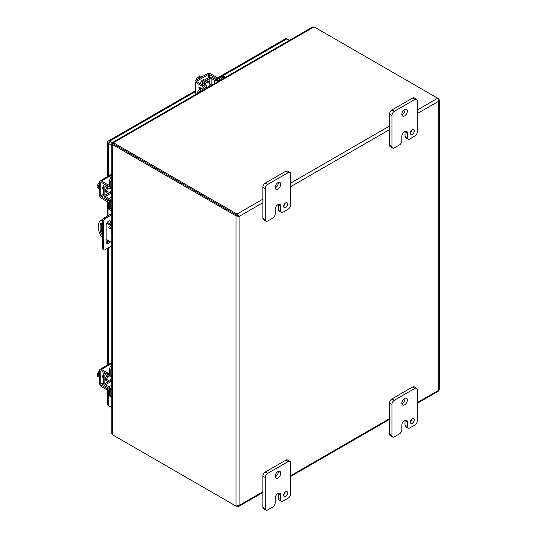 <?xml version="1.0" encoding="UTF-8"?>
<svg xmlns="http://www.w3.org/2000/svg" width="537" height="537" viewBox="0 0 537 537"><rect width="100%" height="100%" fill="white"/><g stroke="black" fill="none" stroke-linecap="round" stroke-linejoin="round"><path stroke-width="0.81" d="M108.863 227.211A1.121 0.644 60 0 1 109.098 226.701A1.121 0.644 60 0 1 109.957 227.003A1.121 0.644 60 0 1 110.447 228.131A1.121 0.644 60 0 1 110.213 228.641A1.121 0.644 60 0 1 109.353 228.339A1.121 0.644 60 0 1 108.863 227.211M102.46 237.24L101.392 236.622A13.438 7.76 60 0 1 98.177 226.54A13.438 7.76 60 0 1 100.963 220.385L101.99 219.794A13.438 7.76 60 0 1 102.419 219.573L102.688 219.727M100.963 220.385A13.438 7.76 60 0 1 101.392 220.17L102.419 219.573M101.553 223.056A3.913 2.262 -120 0 0 101.184 224.432L101.184 229.742A3.913 2.262 -120 0 0 102.46 233.172M109.944 226.99A1.121 0.644 -120 0 0 110.394 227.762M107.286 222.385L111.756 224.963M102.46 234.817A3.913 2.262 60 0 1 100.157 230.339L100.157 225.03A3.913 2.262 60 0 1 100.969 223.238A3.913 2.262 60 0 1 102.46 223.204M111.756 242.603L106.098 239.341M111.756 226.144L106.729 223.251M102.46 220.781L101.392 220.17M111.756 245.872L105.071 249.732A2.242 1.296 -60 0 1 103.95 249.846A2.242 1.296 -60 0 1 103.487 248.819L103.487 221.392A2.242 1.296 -60 0 1 105.071 218.646L111.756 214.787M111.166 224.62L111.166 222.627A3.584 2.067 120 0 0 110.421 220.982A3.584 2.067 120 0 0 107.662 221.942A3.584 2.067 120 0 0 106.098 225.553L106.098 241.643A3.584 2.067 120 0 0 106.843 243.281A3.584 2.067 120 0 0 110.132 241.67M103.487 248.819L102.46 248.228L102.46 220.794L103.487 221.392M102.46 248.228A2.242 1.296 120 0 0 102.923 249.249L103.95 249.846M111.756 209.705L109.038 208.134L108.011 208.725L111.756 210.887M111.756 213.605L104.044 218.056A2.242 1.296 120 0 0 102.46 220.794M106.4 242.858A3.584 2.067 120 0 0 109.105 241.079M110.139 224.03L110.139 222.029A3.584 2.067 120 0 0 109.837 220.821M108.011 208.725L108.011 215.767M108.011 221.613L108.011 222.801M109.608 142.634L107.816 141.6A2.685 1.551 60 0 1 108.266 141.036A2.685 1.551 60 0 1 109.608 141.171L112.327 142.735M108.34 141.902L107.816 141.6A2.685 1.551 0 0 0 107.554 142.265A2.685 1.551 0 0 0 108.34 143.366L111.756 145.332M217.962 78.61L286.825 38.852A2.685 1.551 -120 0 0 285.483 38.718L217.505 77.966M286.825 38.852L289.436 40.356M109.602 406.321A2.685 1.551 -120 0 0 109.608 406.328L111.756 407.563L108.34 405.596L108.34 390.453M107.554 390.177L107.554 404.495A2.685 1.551 0 0 0 108.34 405.596M111.884 433.037L112.394 434.715L235.998 506.076L239.086 505.478L239.086 216.458L235.998 215.861L237.025 215.27L238.059 215.867L237.025 215.27L237.025 214.082L239.086 216.458L238.059 215.867M417.289 403.334L438.514 391.077L439.347 389.634L439.347 100.016L438.709 101.211L437.682 98.231L438.709 98.828L439.347 100.016M438.299 99.056L438.709 98.828M237.025 215.263L113.421 143.903L237.025 215.27M262.882 491.738L239.086 505.478L238.374 506.626L237.025 506.666L237.025 506.203M417.289 110.004L437.682 98.231L314.078 26.87L312.373 27.266M113.253 143.802L113.421 142.721L237.025 214.082L262.882 199.153M235.998 506.076L235.998 215.861L112.394 144.5L111.884 143.52L113.206 143.782L112.32 142.768L113.421 142.721L314.078 26.87M237.025 506.666L113.421 435.306M312.829 26.85L112.481 142.52L112.83 143.339M111.756 433.648L111.756 143.782L112.636 143.674M118.677 146.937L127.954 152.293A2.188 1.262 -120 0 0 127.981 152.307M109.501 380.988A3.584 2.067 -60 0 1 109.172 381.203A3.584 2.067 -60 0 1 107.387 381.377A3.584 2.067 -60 0 1 108.058 376.296M107.387 381.377L106.245 380.72A3.584 2.067 -60 0 1 106.903 375.652M111.756 364.777A4.477 2.584 120 0 0 109.582 369.503L109.582 374.96A0.893 0.517 60 0 1 109.394 375.37A0.893 0.517 60 0 1 108.957 375.336L109.582 374.974M109.582 369.503L110.85 370.235L110.85 375.692A2.685 1.551 60 0 1 110.293 376.92A2.685 1.551 60 0 1 108.977 376.806L105.487 374.866A0.893 0.517 -120 0 0 105.051 374.826A0.893 0.517 -120 0 0 104.869 375.235L104.869 383.653A0.893 0.517 -120 0 0 105.487 384.747L108.977 386.828A2.685 1.551 60 0 1 110.85 390.104L110.85 395.561L109.582 394.829L109.582 389.372A0.893 0.517 -120 0 0 108.957 388.278L105.467 386.197A2.685 1.551 60 0 1 103.601 382.921L103.601 374.504A2.685 1.551 60 0 1 104.158 373.275A2.685 1.551 60 0 1 105.467 373.39L108.957 375.336M110.85 370.235A4.477 2.584 -60 0 1 111.756 367.154M109.582 394.829A4.477 2.584 120 0 0 110.508 396.877L111.756 397.595A4.477 2.584 -60 0 1 110.85 395.561M111.636 376.148A3.584 2.067 -60 0 1 111.689 377.202M111.756 381.753A2.188 1.262 -60 0 1 110.85 381.767A2.188 1.262 -60 0 1 110.4 380.767A2.188 1.262 -60 0 1 111.756 378.209M99.58 374.289L97.653 373.175L99.58 370.698M99.58 377.471L97.653 376.363L97.653 375.262L98.855 375.96L98.855 374.967L97.653 374.269L97.653 373.175M97.653 375.262L98.855 375.155M99.58 375.511A4.477 2.584 120 0 0 99.499 376.35A4.477 2.584 120 0 0 99.58 377.102M103.601 377.84A2.517 1.457 -60 0 1 103.185 377.726A2.517 1.457 -60 0 1 102.661 376.571A2.517 1.457 -60 0 1 103.621 374.195M109.582 390.5A2.242 1.296 -0 0 1 107.501 390.151L101.392 386.62A2.564 1.477 -120 0 1 99.58 383.485L99.58 370.443A2.564 1.477 60 0 1 100.11 369.268A2.564 1.477 60 0 1 101.392 369.396L111.756 363.415M109.548 389.11A2.242 1.296 180 0 1 107.501 388.761L101.392 385.23A0.859 0.497 60 0 1 100.781 384.177L100.781 371.134A0.859 0.497 60 0 1 100.963 370.745A0.859 0.497 60 0 1 101.392 370.785L107.501 374.316A2.242 1.296 -0 0 0 109.582 374.658M109.582 373.269A2.242 1.296 180 0 1 107.501 372.926L101.392 369.396M109.501 192.622A3.584 2.067 -60 0 1 109.172 192.83A3.584 2.067 -60 0 1 107.387 193.011A3.584 2.067 -60 0 1 108.058 187.923M107.387 193.011L106.245 192.353A3.584 2.067 -60 0 1 106.903 187.285M111.756 176.411A4.477 2.584 120 0 0 109.582 181.137L109.582 186.594A0.893 0.517 60 0 1 109.394 187.004A0.893 0.517 60 0 1 108.957 186.963L109.582 186.608M109.582 181.137L110.85 181.868L110.85 187.326A2.685 1.551 60 0 1 110.293 188.554A2.685 1.551 60 0 1 108.977 188.44L105.487 186.493A0.893 0.517 -120 0 0 105.051 186.46A0.893 0.517 -120 0 0 104.869 186.869L104.869 195.287A0.893 0.517 -120 0 0 105.487 196.374L108.977 198.462A2.685 1.551 60 0 1 110.85 201.731L110.85 207.188L109.582 206.456L109.582 201.006A0.893 0.517 -120 0 0 108.957 199.912L105.467 197.824A2.685 1.551 60 0 1 103.601 194.555L103.601 186.138A2.685 1.551 60 0 1 104.158 184.903A2.685 1.551 60 0 1 105.467 185.017L108.957 186.963M110.85 181.868A4.477 2.584 -60 0 1 111.756 178.787M109.582 206.456A4.477 2.584 120 0 0 110.508 208.51L111.756 209.229A4.477 2.584 -60 0 1 110.85 207.188M111.636 187.782A3.584 2.067 -60 0 1 111.689 188.836M283.717 205.765A2.799 1.618 120 0 0 285.201 203.194M283.664 206.309A2.799 1.618 120 0 0 284.248 207.591A2.799 1.618 120 0 0 286.402 206.839A2.799 1.618 120 0 0 287.624 204.02A2.799 1.618 120 0 0 287.047 202.738A2.799 1.618 120 0 0 284.892 203.489A2.799 1.618 120 0 0 283.664 206.309M275.179 187.863A3.92 2.262 120 0 0 278.32 182.875A3.92 2.262 120 0 0 278.294 182.466M275.152 187.447A3.92 2.262 120 0 0 275.964 189.246A3.92 2.262 120 0 0 278.985 188.192A3.92 2.262 120 0 0 280.697 184.251A3.92 2.262 120 0 0 279.884 182.452A3.92 2.262 120 0 0 276.864 183.506A3.92 2.262 120 0 0 275.152 187.447M267.634 221.049A3.356 1.94 -60 0 1 265.949 221.217A3.356 1.94 -60 0 1 265.258 219.68L265.258 188.594A3.356 1.94 -60 0 1 267.634 184.48L288.221 172.592A3.356 1.94 -60 0 1 289.899 172.424A3.356 1.94 -60 0 1 290.598 173.961L290.598 205.053A3.356 1.94 -60 0 1 288.221 209.168L283.073 212.142A3.356 1.94 -60 0 1 281.388 212.303A3.356 1.94 -60 0 1 280.697 210.766L280.697 206.195A3.907 2.255 120 0 0 279.884 204.409A3.907 2.255 120 0 0 277.931 204.604A3.907 2.255 120 0 0 275.166 209.39L275.166 213.961A3.356 1.94 -60 0 1 272.789 218.076L267.634 221.049M265.258 219.68L262.882 218.311L262.882 187.218L265.258 188.594M262.882 218.311A3.356 1.94 120 0 0 263.58 219.848L265.949 221.217M280.697 206.195L278.32 204.825A3.907 2.255 120 0 0 278.294 204.416M278.32 204.825L278.32 209.396A3.356 1.94 120 0 0 279.012 210.934L281.388 212.303M289.899 172.424L287.523 171.055A3.356 1.94 120 0 0 285.845 171.222L288.221 172.592M267.634 184.48L265.258 183.104L285.845 171.222M265.258 183.104A3.356 1.94 120 0 0 262.882 187.218M205.087 84.786A3.584 2.067 -60 0 1 209.155 81.664A3.584 2.067 -60 0 1 209.9 83.302A3.584 2.067 -60 0 1 209.873 83.691M203.953 84.108A3.584 2.067 -60 0 1 208.014 81.006L209.155 81.664M221.902 76.838L223.17 77.57A4.477 2.584 -60 0 1 225.386 77.335L224.144 76.616A4.477 2.584 120 0 0 221.902 76.838L217.176 79.57A0.893 0.517 180 0 1 215.921 79.577L212.37 77.596A2.685 1.551 180 0 0 208.604 77.617L201.308 81.825A2.685 1.551 180 0 0 200.523 82.92A2.685 1.551 180 0 0 201.281 84L204.704 86.048L204.704 86.766A0.893 0.517 0 0 0 204.959 86.41A0.893 0.517 0 0 0 204.704 86.048M223.17 77.57L218.445 80.302A2.685 1.551 180 0 1 214.672 80.315L211.122 78.342A0.893 0.517 0 0 0 209.866 78.342L202.577 82.557A0.893 0.517 0 0 0 202.315 82.92A0.893 0.517 0 0 0 202.57 83.282L205.993 85.329A2.685 1.551 180 0 1 206.752 86.41A2.685 1.551 180 0 1 205.966 87.504L201.241 90.229L199.972 89.504L204.698 86.772M199.972 89.504A4.477 2.584 120 0 0 196.965 93.747M198.515 93.586A4.477 2.584 -60 0 1 201.241 90.229M207.691 87.477A3.584 2.067 -60 0 1 206.752 87.961M208.598 87.028A2.188 1.262 -60 0 1 210.135 84.578A2.188 1.262 -60 0 1 211.222 84.47A2.188 1.262 -60 0 1 211.665 85.255M201.872 76.858L199.945 75.744L198.992 76.294L200.2 76.986L199.334 77.482L198.133 76.791L197.186 77.335L199.113 78.449M196.005 80.241L197.186 77.335M199.502 77.388L198.992 76.294M201.55 77.039A4.477 2.584 120 0 0 200.858 77.355A4.477 2.584 120 0 0 200.167 77.838M201.053 81.993A2.517 1.457 -60 0 1 202.63 79.979A2.517 1.457 -60 0 1 203.892 79.852A2.517 1.457 -60 0 1 204.201 80.154M195.783 94.431L195.783 82.463A2.564 1.477 0 0 1 195.032 81.416A2.564 1.477 0 0 1 195.783 80.369L207.074 73.851A2.564 1.477 180 0 1 210.699 73.851L216.814 77.382A2.242 1.296 -120 0 1 218.15 79.006M204.436 86.92A2.242 1.296 -120 0 0 203.1 85.296L196.985 81.765A0.859 0.497 180 0 1 196.73 81.416A0.859 0.497 180 0 1 196.985 81.067L208.275 74.542A0.859 0.497 180 0 1 209.497 74.542L215.606 78.073A2.242 1.296 60 0 1 216.935 79.671M195.783 82.463L201.892 85.994A2.242 1.296 60 0 1 203.234 87.618M200.153 89.397L198.724 87.041L200.778 88.229L200.778 87.732L201.476 88.632M200.791 87.746L200.778 88.229M200.16 89.39L198.737 87.048M200.375 89.27L199.348 87.853L200.791 89.028M200.791 88.665L200.778 89.035M199.348 87.853L200.778 88.672M111.756 193.387A2.188 1.262 -60 0 1 110.85 193.401A2.188 1.262 -60 0 1 110.4 192.394A2.188 1.262 -60 0 1 111.756 189.843M99.58 185.916L97.653 184.809L99.58 182.325M99.58 189.105L97.653 187.99L97.653 186.896L98.855 187.594L98.855 186.594L97.653 185.903L97.653 184.809M97.653 186.896L98.855 186.789M99.58 187.138A4.477 2.584 120 0 0 99.499 187.977A4.477 2.584 120 0 0 99.58 188.729M103.601 189.474A2.517 1.457 -60 0 1 103.185 189.353A2.517 1.457 -60 0 1 102.661 188.205A2.517 1.457 -60 0 1 103.621 185.829M109.582 202.127A2.242 1.296 0 0 1 107.501 201.784L101.392 198.254A2.564 1.477 -120 0 1 99.58 195.112L99.58 182.07A2.564 1.477 60 0 1 100.11 180.902A2.564 1.477 60 0 1 101.392 181.029L111.756 175.042M109.548 200.744A2.242 1.296 180 0 1 107.501 200.395L101.392 196.864A0.859 0.497 60 0 1 100.781 195.81L100.781 182.768A0.859 0.497 60 0 1 100.963 182.372A0.859 0.497 60 0 1 101.392 182.419L107.501 185.943A2.242 1.296 0 0 0 109.582 186.292M109.582 184.903A2.242 1.296 180 0 1 107.501 184.553L101.392 181.029M283.717 494.691A2.799 1.618 120 0 0 285.201 492.127M283.664 495.242A2.799 1.618 120 0 0 284.248 496.524A2.799 1.618 120 0 0 286.402 495.772A2.799 1.618 120 0 0 287.624 492.953A2.799 1.618 120 0 0 287.047 491.67A2.799 1.618 120 0 0 284.892 492.422A2.799 1.618 120 0 0 283.664 495.242M275.179 476.796A3.92 2.262 120 0 0 278.32 471.808A3.92 2.262 120 0 0 278.294 471.399M275.152 476.379A3.92 2.262 120 0 0 275.964 478.178A3.92 2.262 120 0 0 278.985 477.124A3.92 2.262 120 0 0 280.697 473.184A3.92 2.262 120 0 0 279.884 471.385A3.92 2.262 120 0 0 276.864 472.439A3.92 2.262 120 0 0 275.152 476.379M267.634 509.982A3.356 1.94 -60 0 1 265.949 510.15A3.356 1.94 -60 0 1 265.258 508.613L265.258 477.527A3.356 1.94 -60 0 1 267.634 473.412L288.221 461.525A3.356 1.94 -60 0 1 289.899 461.357A3.356 1.94 -60 0 1 290.598 462.894L290.598 493.98A3.356 1.94 -60 0 1 288.221 498.094L283.073 501.068A3.356 1.94 -60 0 1 281.388 501.236A3.356 1.94 -60 0 1 280.697 499.699L280.697 495.127A3.907 2.255 120 0 0 279.884 493.342A3.907 2.255 120 0 0 277.931 493.53A3.907 2.255 120 0 0 275.166 498.323L275.166 502.894A3.356 1.94 -60 0 1 272.789 507.009L267.634 509.982M265.258 508.613L262.882 507.243L262.882 476.151L265.258 477.527M262.882 507.243A3.356 1.94 120 0 0 263.58 508.781L265.949 510.15M280.697 495.127L278.32 493.758A3.907 2.255 120 0 0 278.294 493.349M278.32 493.758L278.32 498.329A3.356 1.94 120 0 0 279.012 499.866L281.388 501.236M289.899 461.357L287.523 459.987A3.356 1.94 120 0 0 285.845 460.155L288.221 461.525M267.634 473.412L265.258 472.036L285.845 460.155M265.258 472.036A3.356 1.94 120 0 0 262.882 476.151M410.409 132.619A2.799 1.618 120 0 0 411.892 130.048M410.362 133.163A2.799 1.618 120 0 0 410.939 134.445A2.799 1.618 120 0 0 413.101 133.693A2.799 1.618 120 0 0 414.322 130.874A2.799 1.618 120 0 0 413.738 129.592A2.799 1.618 120 0 0 411.584 130.343A2.799 1.618 120 0 0 410.362 133.163M401.871 114.717A3.92 2.262 120 0 0 405.019 109.729A3.92 2.262 120 0 0 404.992 109.32M401.851 114.3A3.92 2.262 120 0 0 402.663 116.099A3.92 2.262 120 0 0 405.683 115.046A3.92 2.262 120 0 0 407.388 111.105A3.92 2.262 120 0 0 406.583 109.306A3.92 2.262 120 0 0 403.562 110.36A3.92 2.262 120 0 0 401.851 114.3M394.326 147.903A3.356 1.94 -60 0 1 392.648 148.071A3.356 1.94 -60 0 1 391.95 146.534L391.95 115.448A3.356 1.94 -60 0 1 394.326 111.334L414.913 99.446A3.356 1.94 -60 0 1 416.591 99.278A3.356 1.94 -60 0 1 417.289 100.815L417.289 131.907A3.356 1.94 -60 0 1 414.913 136.022L409.765 138.989A3.356 1.94 -60 0 1 408.086 139.157A3.356 1.94 -60 0 1 407.388 137.62L407.388 133.048A3.907 2.255 120 0 0 406.583 131.263A3.907 2.255 120 0 0 404.629 131.458A3.907 2.255 120 0 0 401.857 136.244L401.857 140.815A3.356 1.94 -60 0 1 399.481 144.93L394.326 147.903M391.95 146.534L389.573 145.165L389.573 114.072L391.95 115.448M389.573 145.165A3.356 1.94 120 0 0 390.271 146.702L392.648 148.071M407.388 133.048L405.012 131.679A3.907 2.255 120 0 0 404.992 131.27M405.012 131.679L405.012 136.25A3.356 1.94 120 0 0 405.71 137.787L408.086 139.157M416.591 99.278L414.222 97.909A3.356 1.94 120 0 0 412.537 98.076L414.913 99.446M394.326 111.334L391.95 109.957L412.537 98.076M391.95 109.957A3.356 1.94 120 0 0 389.573 114.072M410.409 421.545A2.799 1.618 120 0 0 411.892 418.981M410.362 422.095A2.799 1.618 120 0 0 410.939 423.378A2.799 1.618 120 0 0 413.101 422.626A2.799 1.618 120 0 0 414.322 419.806A2.799 1.618 120 0 0 413.738 418.524A2.799 1.618 120 0 0 411.584 419.276A2.799 1.618 120 0 0 410.362 422.095M401.871 403.649A3.92 2.262 120 0 0 405.019 398.662A3.92 2.262 120 0 0 404.992 398.253M401.851 403.233A3.92 2.262 120 0 0 402.663 405.032A3.92 2.262 120 0 0 405.683 403.978A3.92 2.262 120 0 0 407.388 400.038A3.92 2.262 120 0 0 406.583 398.239A3.92 2.262 120 0 0 403.562 399.293A3.92 2.262 120 0 0 401.851 403.233M394.326 436.836A3.356 1.94 -60 0 1 392.648 437.004A3.356 1.94 -60 0 1 391.95 435.467L391.95 404.381A3.356 1.94 -60 0 1 394.326 400.266L414.913 388.379A3.356 1.94 -60 0 1 416.591 388.211A3.356 1.94 -60 0 1 417.289 389.748L417.289 420.833A3.356 1.94 -60 0 1 414.913 424.948L409.765 427.922A3.356 1.94 -60 0 1 408.086 428.09A3.356 1.94 -60 0 1 407.388 426.553L407.388 421.981A3.907 2.255 120 0 0 406.583 420.196A3.907 2.255 120 0 0 404.629 420.384L404.623 420.39A3.907 2.255 120 0 0 401.857 425.176L401.857 429.748A3.356 1.94 -60 0 1 399.481 433.862L394.326 436.836M391.95 435.467L389.573 434.097L389.573 403.005L391.95 404.381M389.573 434.097A3.356 1.94 120 0 0 390.271 435.635L392.648 437.004M407.388 421.981L405.012 420.612A3.907 2.255 120 0 0 404.992 420.202M405.012 420.612L405.012 425.183A3.356 1.94 120 0 0 405.71 426.72L408.086 428.09M416.591 388.211L414.222 386.841A3.356 1.94 120 0 0 412.537 387.009L414.913 388.379M394.326 400.266L391.95 398.89L412.537 387.009M391.95 398.89A3.356 1.94 120 0 0 389.573 403.005M100.157 225.03L101.184 224.432M101.184 229.742L100.157 230.339M104.044 218.056L105.071 218.646M111.166 222.627L110.139 222.029M109.608 141.171L195.032 91.847M108.34 364.516L108.34 247.846M108.34 241.965L108.34 240.636M108.34 208.537L108.34 202.087M108.34 176.149L108.34 143.366M417.289 113.575L438.709 101.211L438.709 390.231L417.289 402.596M239.086 216.458L262.882 202.718M290.598 186.722L389.573 129.571M389.573 126.007L290.598 183.151M112.394 434.715L112.394 144.5L113.421 143.903M389.573 418.591L290.598 475.742M110.85 375.692L111.756 375.168M111.756 389.58L110.85 390.104M111.756 385.23L108.977 386.828M110.75 381.706L105.487 384.747M104.869 383.653L108.796 381.391M105.5 374.873L104.869 375.235M107.501 374.316L107.501 372.926M107.501 390.151L107.501 388.761M101.392 370.785L100.781 371.134M103.601 382.552L100.781 384.177M103.755 383.868L101.392 385.23M110.85 187.326L111.756 186.802M111.756 201.214L110.85 201.731M111.756 196.864L108.977 198.462M110.75 193.34L105.487 196.374M104.869 195.287L108.796 193.018M105.5 186.5L104.869 186.869M278.32 209.396L280.697 210.766M218.445 80.302L218.445 81.342M205.966 88.551L205.966 87.504M202.577 82.557L202.577 83.289M209.866 82.879L209.866 78.342M211.122 78.342L211.122 84.41M214.672 83.517L214.672 80.315M215.606 78.073L216.814 77.382M201.892 85.994L203.1 85.296M209.497 74.542L209.497 77.274M208.275 77.798L208.275 74.542M196.985 81.765L196.985 81.067M107.501 185.943L107.501 184.553M107.501 201.784L107.501 200.395M101.392 182.419L100.781 182.768M103.601 194.179L100.781 195.81M103.755 195.502L101.392 196.864M278.32 498.329L280.697 499.699M405.012 136.25L407.388 137.62M405.012 425.183L407.388 426.553M108.266 141.036L195.032 90.941M107.554 364.972L107.554 248.302M107.554 242.543L107.554 240.18M107.554 222.54L107.554 222.063M107.554 216.028L107.554 201.811M107.554 176.599L107.554 142.265M238.374 506.626L262.882 492.483M290.598 476.48L389.573 419.337M110.293 376.92L111.756 376.081M104.93 372.826L104.158 373.275M110.75 376.659L111.756 377.243M102.728 377.075L103.601 377.578M106.662 379.35L110.85 381.767M111.756 362.549L100.11 369.268M110.293 188.554L111.756 187.708M104.93 184.46L104.158 184.903M206.752 86.41L206.752 88.095M200.523 83.812L200.523 82.92M203.1 79.778L203.973 80.281M207.034 82.054L211.222 84.47M206.752 86.934L207.759 87.518M195.032 81.416L195.032 94.861M110.75 188.292L111.756 188.87M102.728 188.709L103.601 189.212M106.662 190.977L110.85 193.401M111.756 174.176L100.11 180.902"/></g></svg>
